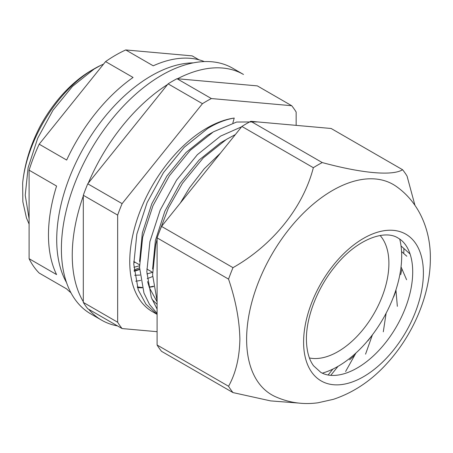<?xml version="1.0" encoding="UTF-8"?>
<svg xmlns="http://www.w3.org/2000/svg" width="453" height="453" viewBox="0 0 453 453"><rect width="100%" height="100%" fill="white"/><g stroke="black" fill="none" stroke-linecap="round" stroke-linejoin="round"><path stroke-width="0.68" d="M309.439 357.978A71.999 41.568 120 0 0 337.995 351.613A71.999 41.568 120 0 0 382.966 294.405A71.999 41.568 120 0 0 380.141 235.52M328.102 375.01L332.859 369.093A90.068 52.004 120 0 1 322.321 373.153A90.068 52.004 120 0 0 337.995 366.369A90.068 52.004 120 0 0 399.722 239.088A90.068 52.004 120 0 1 401.035 245.962L410.09 254.031M22.65 183.063C24.615 163.992 30.396 145.136 40.006 126.495A98.137 56.659 -60 0 1 91.483 70.379L94.23 68.788A102.021 58.901 120 0 0 22.65 183.063L22.848 201.772L26.461 217.927L29.1 224.105M103.55 64.116L100.402 65.532A102.021 58.901 120 0 0 94.23 68.788L91.483 70.379M406.596 279.733L401.035 266.896A90.068 52.004 120 0 0 401.562 251.568L406.811 256.245M397.349 306.313L395.928 289.926A90.068 52.004 120 0 0 400.095 273.272M383.295 331.806L386.126 313.199A90.068 52.004 120 0 0 393.606 296.568M365.565 354.138L372.428 334.812A90.068 52.004 120 0 0 382.604 319.558M345.605 371.505L355.939 353.029A90.068 52.004 120 0 0 367.995 340.379M330.764 375.361L337.995 366.369A90.068 52.004 120 0 0 350.95 357.349M232.848 123.018L234.224 118.052C225.571 119.496 216.715 122.973 207.661 128.488L184.326 147.134L163.493 172.616L147.112 202.582L136.846 234.122L133.771 264.19L138.25 289.88L145.928 304.206L157.095 314.359M234.224 118.052A109.116 62.995 120 0 0 206.908 128.052A109.116 62.995 120 0 0 135.623 224.201A109.116 62.995 120 0 0 152.35 311.636L157.095 314.376M155.192 313.119A109.116 62.995 120 0 0 157.095 313.94M220.549 153.006L204.224 168.788L189.597 187.689L180.311 203.057M235.356 134.581L226.489 139.354L203.295 157.859L182.44 183.306L168.386 208.035L158.363 234.411M157.095 239.031L155.719 244.79L152.593 274.875L157.095 300.803M241.608 126.806L220.56 136.115L197.378 154.671L176.545 180.152L160.164 210.118L149.903 241.659L146.823 271.726L151.302 297.417L157.095 309.093M257.547 121.914L236.619 122.038L213.431 131.817L190.243 150.322L169.388 175.77L152.972 205.713L142.667 237.253L139.541 267.338L143.969 293.068L149.473 304.365L157.095 313.38M122.106 328.567L87.757 308.731A142.248 82.129 -60 0 1 83.307 302.4L83.307 195.271A142.248 82.129 -60 0 1 87.757 183.805L168.103 83.85A142.248 82.129 -60 0 1 172.553 81.166A142.248 82.129 -60 0 1 177.004 78.709L211.353 98.544A142.248 82.129 120 0 0 206.908 100.996A142.248 82.129 120 0 0 202.457 103.68L122.106 203.635A142.248 82.129 120 0 0 117.655 215.101L117.655 322.236A142.248 82.129 120 0 0 122.106 328.567L157.095 331.692M100.402 65.532L94.156 69.026L72.474 86.393L52.995 110.238L37.69 138.256L28.103 167.74L25.232 195.203L29.1 218.839M81.104 92.038L60.945 117.117M134.088 270.033L139.552 267.751M296.154 125.362L296.154 112.05A142.248 82.129 120 0 0 291.704 105.719L211.353 98.544M153.578 286.607L149.252 287.264M142.242 287.491L137.265 286.936M291.704 105.719L257.349 85.889L177.004 78.709M83.307 302.4L117.655 322.236M83.307 195.271L117.655 215.101M87.757 183.805L122.106 203.635M168.103 83.85L202.457 103.68M133.895 267.281L139.518 265.798M134.683 275.254L140.022 275.073M146.908 273.946L152.565 272.344L146.795 268.991M212.514 132.384L207.508 135.243L186.109 152.44L166.885 176.053L151.778 203.799L142.338 233.012L139.564 261.506M152.044 299.371L157.095 304.376M225.566 139.92L220.56 142.78L199.161 159.977L179.937 183.59L164.835 211.336L155.39 240.549L152.616 269.042M147.57 281.573L149.456 287.842L157.095 301.817M117.531 325.922A141.857 81.902 -60 0 1 101.625 320.163L90.77 313.895A141.857 81.902 -60 0 1 69.026 200.22A141.857 81.902 -60 0 1 161.698 75.215A141.857 81.902 -60 0 1 232.627 68.188L243.482 74.456A141.857 81.902 -60 0 0 177.519 78.754M101.625 320.163A141.857 81.902 -60 0 1 88.68 309.269M83.307 301.709A141.857 81.902 -60 0 1 83.307 195.962M88.273 183.159A141.857 81.902 -60 0 1 167.587 84.496M152.644 276.511A99.105 57.22 -60 0 1 147.231 278.572M140.724 280.362A99.105 57.22 -60 0 1 135.753 281.194M153.516 286.177A99.105 57.22 -60 0 1 149.196 287.089M142.316 287.768A99.105 57.22 -60 0 1 137.48 287.615M66.495 282.496A133.89 77.304 -60 0 1 151.393 75.77A133.89 77.304 -60 0 1 193.295 62.871M70.9 292.695A133.89 77.304 120 0 1 66.665 288.923L39.185 273.057A133.89 77.304 -60 0 1 29.1 258.708L56.58 274.575A133.89 77.304 120 0 1 56.58 186.047L29.1 170.181A133.89 77.304 -60 0 1 39.185 144.184L66.665 160.051A133.89 77.304 120 0 1 133.063 77.457L105.577 61.591A133.89 77.304 -60 0 1 115.668 55.147A133.89 77.304 -60 0 1 125.753 49.943L192.146 55.872L198.952 59.802M133.743 262.751L135.039 262.208L133.743 262.751M139.615 269.49A96.483 55.702 -60 0 1 134.201 271.256M139.598 269.19L134.162 270.86M39.185 144.184L105.577 61.591M29.1 258.708L29.1 170.181M204.331 61.585A133.89 77.304 120 0 0 153.233 65.81L125.753 49.943M246.619 339.235A121.455 70.119 -60 0 1 301.551 215.011A121.455 70.119 -60 0 1 396.081 186.285C420.446 203.34 430.707 232.032 430.35 258.51C430.407 294.818 413.295 334.625 387.173 363.221C371.59 380.497 353.657 392.536 333.385 399.331L317.989 402.785C303 404.823 288.595 402.694 274.767 396.403A121.455 70.119 -60 0 1 246.619 339.235M403.883 248.499A100.951 58.284 -60 0 1 403.748 253.516M401.896 268.884A100.951 58.284 -60 0 1 400.69 274.643M395.99 290.662A100.951 58.284 -60 0 1 393.634 296.908M372.349 335.027A100.951 58.284 -60 0 1 367.808 340.905M354.784 355.095A100.951 58.284 -60 0 1 349.557 359.841M298.601 403.057L270.6 400.894L232.995 392.587A142.248 82.129 -60 0 1 228.55 386.256C235.724 373.453 239.501 357.779 239.88 339.235C239.495 320.231 235.719 300.192 228.55 279.122A142.248 82.129 -60 0 1 232.995 267.655C272.712 245.141 303.097 207.61 313.346 167.701A142.248 82.129 -60 0 1 322.242 162.565C361.958 173.318 392.343 176.104 402.592 169.739A142.248 82.129 -60 0 1 407.043 176.07L414.92 205.226M402.592 169.739L331.137 128.488L250.792 121.313A142.248 82.129 -60 0 0 241.891 126.449L161.545 226.404A142.248 82.129 -60 0 0 157.095 237.87L157.095 345.005A142.248 82.129 -60 0 0 161.545 351.335L232.995 392.587M228.55 386.256L157.095 345.005M228.55 279.122L157.095 237.87M232.995 267.655L161.545 226.404M313.346 167.701L241.891 126.449M322.242 162.565L250.792 121.313M340.209 374.71A78.403 45.266 120 0 0 412.706 271.947A78.403 45.266 120 0 0 410.016 253.799C407.411 246.324 403.481 241.104 398.232 238.148C384.637 229.003 356.115 239.699 334.897 266.613C317.519 287.751 306.194 316.975 306.421 339.252C306.562 350.701 308.94 359.546 313.567 365.786L320.758 372.338C325.945 375.401 332.428 376.194 340.209 374.71M303.601 342.134A84.711 48.907 -60 0 1 363.499 238.386A84.711 48.907 -60 0 1 423.396 272.966A84.711 48.907 -60 0 1 363.499 376.715A84.711 48.907 -60 0 1 303.601 342.134M139.513 264.79L133.737 261.46"/></g></svg>
